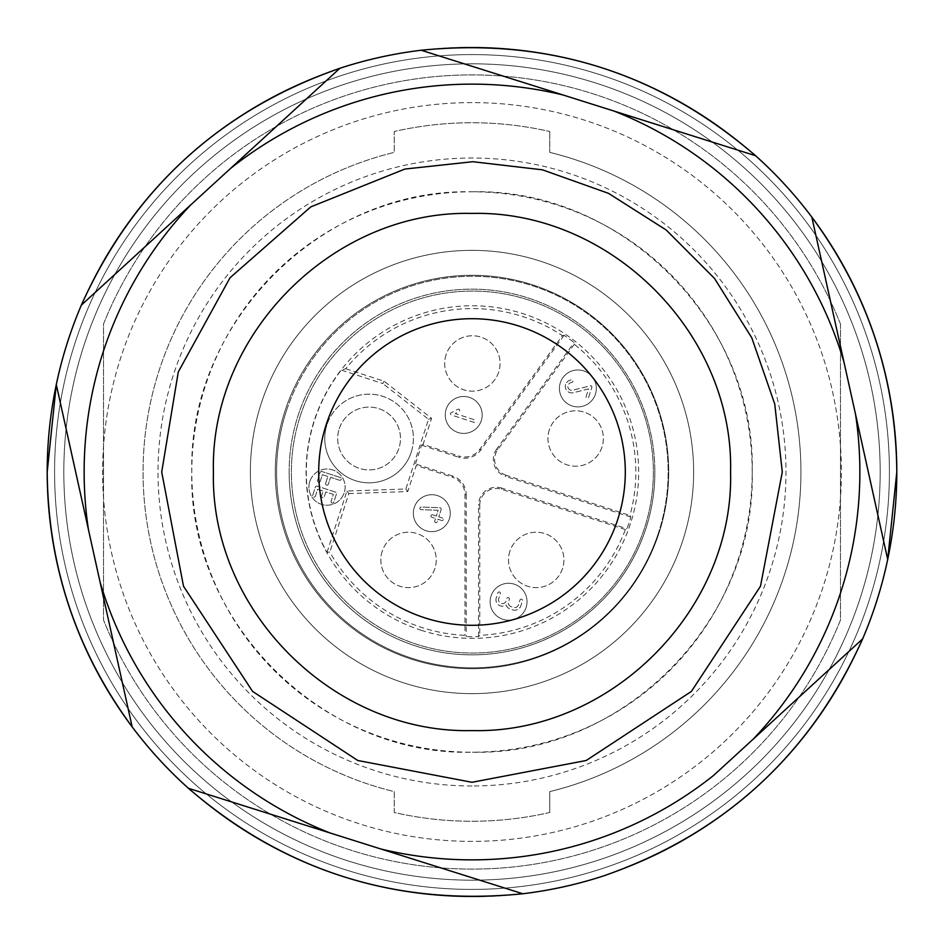 <?xml version="1.0" encoding="UTF-8"?>
<svg xmlns="http://www.w3.org/2000/svg" width="944" height="944" viewBox="0 0 944 944"><rect width="100%" height="100%" fill="white"/><g stroke="black" fill="none" stroke-linecap="round" stroke-linejoin="round"><path stroke-width="0.71" stroke-dasharray="4.72 3.54" d="M300.227 416.127A181 181 0 0 0 416.434 644.197A181 181 0 0 0 644.516 527.991A181 181 0 0 0 528.298 299.921A181 181 0 0 0 300.227 416.127A181 181 0 0 0 416.434 644.197A181 181 0 0 0 644.516 527.991A181 181 0 0 0 528.298 299.921A181 181 0 0 0 300.227 416.127M562.376 335.616L564.111 335.297A164.681 164.681 0 0 1 574.082 342.542L574.33 344.3A163.454 163.454 0 0 1 629.955 515.495L630.781 517.052A164.681 164.681 0 0 1 626.981 528.77L625.388 529.549A163.454 163.454 0 0 1 479.764 635.347L478.537 636.622A164.681 164.681 0 0 1 466.206 636.622L464.979 635.347A163.454 163.454 0 0 1 329.845 552.087L327.013 552.37A166.061 166.061 0 0 1 341.303 370.072L345.693 368.75A163.454 163.454 0 0 1 562.376 335.616L479.717 449.379A18.467 18.467 0 0 1 459.067 456.082L458.69 457.25A19.694 19.694 0 0 0 480.708 450.099L479.717 449.379M420.989 630.214A166.297 166.297 0 0 0 630.521 523.448A166.297 166.297 0 0 0 523.755 313.904A166.297 166.297 0 0 0 314.222 420.67A166.297 166.297 0 0 0 420.989 630.214M446.158 409.236A18.467 18.467 0 0 1 469.428 397.377A18.467 18.467 0 0 1 481.287 420.646A18.467 18.467 0 0 0 469.428 397.377A18.467 18.467 0 0 0 446.158 409.236A18.467 18.467 0 0 0 458.017 432.505A18.467 18.467 0 0 0 481.287 420.646A18.467 18.467 0 0 1 458.017 432.505A18.467 18.467 0 0 1 446.158 409.236M446.028 354.897A27.706 27.706 0 0 0 463.811 389.801A27.706 27.706 0 0 0 498.715 372.019A27.706 27.706 0 0 0 480.933 337.114A27.706 27.706 0 0 0 446.028 354.897A27.706 27.706 0 0 0 463.811 389.801A27.706 27.706 0 0 0 498.715 372.019A27.706 27.706 0 0 0 480.933 337.114A27.706 27.706 0 0 0 446.028 354.897M309.809 481.511A18.101 18.101 0 0 1 332.618 469.888A18.101 18.101 0 0 1 344.241 492.697A18.101 18.101 0 0 0 332.618 469.888A18.101 18.101 0 0 0 309.809 481.511A18.101 18.101 0 0 0 321.432 504.32A18.101 18.101 0 0 0 344.241 492.697A18.101 18.101 0 0 1 321.432 504.32A18.101 18.101 0 0 1 309.809 481.511M411.242 452.2A44.333 44.333 0 0 0 382.78 396.338A44.333 44.333 0 0 0 326.931 424.8A44.333 44.333 0 0 1 382.78 396.338A44.333 44.333 0 0 1 411.242 452.2A44.333 44.333 0 0 1 355.392 480.661A44.333 44.333 0 0 1 326.931 424.8A44.333 44.333 0 0 0 355.392 480.661A44.333 44.333 0 0 0 411.242 452.2M414.239 507.483A18.467 18.467 0 0 1 437.509 495.624A18.467 18.467 0 0 1 449.368 518.893A18.467 18.467 0 0 0 437.509 495.624A18.467 18.467 0 0 0 414.239 507.483A18.467 18.467 0 0 0 426.098 530.752A18.467 18.467 0 0 0 449.368 518.893A18.467 18.467 0 0 1 426.098 530.752A18.467 18.467 0 0 1 414.239 507.483M382.19 551.355A27.706 27.706 0 0 0 399.973 586.271A27.706 27.706 0 0 0 434.889 568.477A27.706 27.706 0 0 0 417.095 533.572A27.706 27.706 0 0 0 382.19 551.355A27.706 27.706 0 0 0 399.973 586.271A27.706 27.706 0 0 0 434.889 568.477A27.706 27.706 0 0 0 417.095 533.572A27.706 27.706 0 0 0 382.19 551.355M491.01 596.03A18.467 18.467 0 0 1 514.279 584.171A18.467 18.467 0 0 1 526.138 607.44A18.467 18.467 0 0 0 514.279 584.171A18.467 18.467 0 0 0 491.01 596.03A18.467 18.467 0 0 0 502.869 619.299A18.467 18.467 0 0 0 526.138 607.44A18.467 18.467 0 0 1 502.869 619.299A18.467 18.467 0 0 1 491.01 596.03M509.854 551.355A27.706 27.706 0 0 0 527.649 586.271A27.706 27.706 0 0 0 562.553 568.477A27.706 27.706 0 0 0 544.771 533.572A27.706 27.706 0 0 0 509.854 551.355A27.706 27.706 0 0 0 527.649 586.271A27.706 27.706 0 0 0 562.553 568.477A27.706 27.706 0 0 0 544.771 533.572A27.706 27.706 0 0 0 509.854 551.355M560.323 382.721A18.467 18.467 0 0 1 583.593 370.862A18.467 18.467 0 0 1 595.452 394.132A18.467 18.467 0 0 0 583.593 370.862A18.467 18.467 0 0 0 560.323 382.721A18.467 18.467 0 0 0 572.182 405.991A18.467 18.467 0 0 0 595.452 394.132A18.467 18.467 0 0 1 572.182 405.991A18.467 18.467 0 0 1 560.323 382.721M549.314 429.933A27.706 27.706 0 0 0 567.096 464.849A27.706 27.706 0 0 0 602.001 447.055A27.706 27.706 0 0 0 584.218 412.15A27.706 27.706 0 0 0 549.314 429.933A27.706 27.706 0 0 0 567.096 464.849A27.706 27.706 0 0 0 602.001 447.055A27.706 27.706 0 0 0 584.218 412.15A27.706 27.706 0 0 0 549.314 429.933M339.226 428.8A31.4 31.4 0 0 1 378.792 408.634A31.4 31.4 0 0 1 398.946 448.199A31.4 31.4 0 0 1 359.381 468.366A31.4 31.4 0 0 1 339.226 428.8A31.4 31.4 0 0 1 378.792 408.634A31.4 31.4 0 0 1 398.946 448.199A31.4 31.4 0 0 1 359.381 468.366A31.4 31.4 0 0 1 339.226 428.8M459.634 410.758A1.239 1.239 0 0 0 457.805 409.318L451.102 412.74A1.251 1.251 0 0 0 451.468 415.03L473.593 422.216A1.298 1.298 0 0 0 475.221 421.39A1.298 1.298 0 0 0 474.395 419.761L455.232 413.531L459.598 410.864A1.239 1.239 0 0 0 457.805 409.318L451.102 412.74A1.251 1.251 0 0 0 451.468 415.03L473.593 422.216A1.298 1.298 0 0 0 475.221 421.39A1.298 1.298 0 0 0 474.395 419.761L455.232 413.531L459.598 410.864A1.239 1.239 0 0 0 459.634 410.758M325.656 483.293A1.416 1.416 0 0 0 326.553 485.086A1.428 1.428 0 0 0 328.347 484.166L330.565 477.334L339.427 480.225A1.428 1.428 0 0 0 341.221 479.304A1.428 1.428 0 0 0 340.312 477.511L321.904 471.528A1.416 1.416 0 0 0 320.134 472.437A1.416 1.416 0 0 0 320.122 472.448L317.467 480.638A1.416 1.416 0 0 0 318.364 482.431A1.428 1.428 0 0 0 320.158 481.511L322.376 474.679L327.875 476.46L325.656 483.293A1.416 1.416 0 0 0 326.553 485.086A1.428 1.428 0 0 0 328.347 484.166L330.565 477.334L339.427 480.225A1.428 1.428 0 0 0 341.221 479.304A1.428 1.428 0 0 0 340.312 477.511L321.904 471.528A1.416 1.416 0 0 0 320.134 472.437A1.416 1.416 0 0 0 320.122 472.448L317.467 480.638A1.416 1.416 0 0 0 318.364 482.431A1.428 1.428 0 0 0 320.158 481.511L322.376 474.679L327.875 476.46L325.656 483.293M331.12 501.229A1.416 1.416 0 0 0 332.017 503.022A1.428 1.428 0 0 0 333.81 502.102L336.477 493.913A1.428 1.428 0 0 0 335.557 492.119L317.149 486.136A1.416 1.416 0 0 0 315.379 487.069L312.724 495.246A1.416 1.416 0 0 0 312.712 495.258A1.416 1.416 0 0 0 313.609 497.04A1.428 1.428 0 0 0 315.414 496.119L317.632 489.287L323.131 491.081L321.574 495.86A1.416 1.416 0 0 0 322.47 497.653A1.428 1.428 0 0 0 324.264 496.733L325.822 491.954L333.35 494.396L331.12 501.229A1.416 1.416 0 0 0 332.017 503.022A1.428 1.428 0 0 0 333.81 502.102L336.477 493.913A1.428 1.428 0 0 0 335.557 492.119L317.149 486.136A1.416 1.416 0 0 0 315.379 487.069L312.724 495.246A1.416 1.416 0 0 0 313.609 497.04A1.428 1.428 0 0 0 315.414 496.119L317.632 489.287L323.131 491.081L321.574 495.86A1.416 1.416 0 0 0 322.47 497.653A1.428 1.428 0 0 0 324.264 496.733L325.822 491.954L333.35 494.396L331.12 501.229M432.635 514.822A1.298 1.298 0 0 0 431.007 515.648A1.298 1.298 0 0 0 431.833 517.277L435.526 518.48L434.724 520.946A1.298 1.298 0 0 0 435.562 522.575A1.298 1.298 0 0 0 437.19 521.749L437.992 519.283L441.662 520.474A1.298 1.298 0 0 0 443.302 519.648A1.298 1.298 0 0 0 442.465 518.008L438.795 516.816L441.19 509.453A1.392 1.392 0 0 0 440.01 507.73L421.177 507.058A1.286 1.286 0 0 0 419.903 507.955L419.903 507.955A1.369 1.369 0 0 0 421.095 509.654L438.193 510.267L436.329 516.014L432.635 514.822A1.298 1.298 0 0 0 431.007 515.648A1.298 1.298 0 0 0 431.833 517.277L435.526 518.48L434.724 520.946A1.298 1.298 0 0 0 435.562 522.575A1.298 1.298 0 0 0 437.19 521.749L437.992 519.283L441.662 520.474A1.298 1.298 0 0 0 443.302 519.648A1.298 1.298 0 0 0 442.465 518.008L438.795 516.816L441.19 509.453A1.392 1.392 0 0 0 440.01 507.73L421.177 507.058A1.286 1.286 0 0 0 419.903 507.955A1.369 1.369 0 0 0 421.095 509.654L438.193 510.267L436.329 516.014L432.635 514.822M496.284 597.741A6.466 6.466 0 0 0 496.273 597.753A6.466 6.466 0 0 0 506.149 605.033A6.514 6.514 0 0 0 510.267 609.092L512.71 609.895A6.478 6.478 0 0 0 520.876 605.729L522.469 600.832A1.298 1.298 0 0 0 521.631 599.192A1.298 1.298 0 0 0 520.002 600.03L518.409 604.927A3.882 3.882 0 0 1 513.512 607.429L511.07 606.638A3.882 3.882 0 0 1 508.58 601.741L509.371 599.298A1.298 1.298 0 0 0 508.533 597.67A1.298 1.298 0 0 0 506.904 598.496L506.114 600.939A3.882 3.882 0 0 1 501.217 603.428A3.87 3.87 0 0 1 498.739 598.543L500.344 593.634A1.298 1.298 0 0 0 499.506 592.006A1.298 1.298 0 0 0 497.877 592.832L496.284 597.741A6.466 6.466 0 0 0 496.273 597.753A6.466 6.466 0 0 0 506.149 605.033A6.514 6.514 0 0 0 510.267 609.092L512.71 609.895A6.478 6.478 0 0 0 520.876 605.729L522.469 600.832A1.298 1.298 0 0 0 521.631 599.192A1.298 1.298 0 0 0 520.002 600.03L518.409 604.927A3.882 3.882 0 0 1 513.512 607.429L511.07 606.638A3.882 3.882 0 0 1 508.58 601.741L509.371 599.298A1.298 1.298 0 0 0 508.533 597.67A1.298 1.298 0 0 0 506.904 598.496L506.114 600.939A3.882 3.882 0 0 1 501.217 603.428A3.87 3.87 0 0 1 498.739 598.543L500.344 593.634A1.298 1.298 0 0 0 499.506 592.006A1.298 1.298 0 0 0 497.877 592.832L496.284 597.741M565.586 384.432A6.466 6.466 0 0 0 565.586 384.444A6.466 6.466 0 0 0 573.02 392.775L588.596 388.904L586.118 396.551A1.298 1.298 0 0 0 586.944 398.179A1.298 1.298 0 0 0 588.584 397.353L591.77 387.512A1.357 1.357 0 0 0 590.897 385.683L572.43 390.261A3.882 3.882 0 0 1 568.052 385.235A5.676 5.676 0 0 1 572.265 382.178A1.404 1.404 0 0 0 572.489 379.842A7.163 7.163 0 0 0 565.586 384.432A6.466 6.466 0 0 0 573.02 392.775L588.596 388.904L586.118 396.551A1.298 1.298 0 0 0 586.944 398.179A1.298 1.298 0 0 0 588.584 397.353L591.77 387.512A1.357 1.357 0 0 0 590.897 385.683L572.43 390.261A3.882 3.882 0 0 1 568.052 385.235A5.676 5.676 0 0 1 572.265 382.178A1.404 1.404 0 0 0 572.489 379.842A7.163 7.163 0 0 0 565.586 384.432M286.174 411.56A195.774 195.774 0 0 0 411.867 658.251A195.774 195.774 0 0 0 658.57 532.558A195.774 195.774 0 0 1 411.867 658.251A195.774 195.774 0 0 1 286.174 411.56A195.774 195.774 0 0 1 532.864 285.867A195.774 195.774 0 0 1 658.57 532.558A195.774 195.774 0 0 0 532.864 285.867A195.774 195.774 0 0 0 286.174 411.56M345.693 368.75L384.078 381.223L431.573 418.334L423.101 444.4L459.067 456.082M384.078 381.223L382.827 383.571L341.303 370.072M327.013 552.37L346.932 491.057L405.861 488.992L428.517 419.266L382.827 383.571M346.932 491.057L348.855 493.606L329.845 552.087M464.979 494.727L466.206 494.727A19.694 19.694 0 0 0 452.601 476L452.223 477.168A18.467 18.467 0 0 1 464.979 494.727L464.979 635.347M348.855 493.606L407.784 491.541L416.245 465.475L452.223 477.168M466.206 494.727L466.206 636.622M478.537 636.622L478.537 505.111L479.764 505.111L479.764 635.347M479.764 505.111A16.626 16.626 0 0 1 501.524 489.299L625.388 529.549M501.524 489.299L501.901 488.131L626.981 528.77M630.781 517.052L505.701 476.413L506.078 475.245L629.955 515.495M506.078 475.245A16.626 16.626 0 0 1 497.771 449.663L574.33 344.3M497.771 449.663L496.78 448.943L574.082 342.542M564.111 335.297L480.708 450.099M431.573 418.334L428.517 419.266M423.101 444.4L421.555 445.179L415.466 463.929L416.245 465.475M407.784 491.541L405.861 488.992M452.601 476L415.466 463.929M421.555 445.179L458.69 457.25M496.78 448.943A17.853 17.853 0 0 0 505.701 476.413M501.901 488.131A17.853 17.853 0 0 0 478.537 505.111M896.8 472A424.8 424.8 0 0 0 472 47.2A424.8 424.8 0 0 0 47.2 472A424.8 424.8 0 0 0 472 896.8A424.8 424.8 0 0 0 896.8 472A424.8 424.8 0 0 0 472 47.2A424.8 424.8 0 0 0 47.2 472A424.8 424.8 0 0 0 472 896.8A424.8 424.8 0 0 0 896.8 472A424.8 424.8 0 0 0 472 47.2A424.8 424.8 0 0 0 47.2 472A424.8 424.8 0 0 0 472 896.8A424.8 424.8 0 0 0 896.8 472M472 63.826A408.174 408.174 0 0 0 63.826 472A408.174 408.174 0 0 0 472 880.174A408.174 408.174 0 0 0 880.174 472A408.174 408.174 0 0 0 472 63.826A408.174 408.174 0 0 0 63.826 472A408.174 408.174 0 0 0 472 880.174A408.174 408.174 0 0 0 880.174 472A408.174 408.174 0 0 0 472 63.826M811.84 217.12A424.8 424.8 0 0 0 47.2 472A424.8 424.8 0 0 0 472 896.8A424.8 424.8 0 0 0 896.8 472A424.8 424.8 0 0 0 56.298 384.562M132.16 726.88A424.8 424.8 0 0 0 887.702 559.438M840.467 323.957A397.094 397.094 0 0 0 103.533 323.957L103.533 620.043A397.094 397.094 0 0 0 840.467 620.043L840.467 323.957A397.094 397.094 0 0 0 103.533 323.957L103.533 620.043A397.094 397.094 0 0 0 840.467 620.043L840.467 323.957M472 54.587A417.413 417.413 0 0 0 54.587 472A417.413 417.413 0 0 0 472 889.413A417.413 417.413 0 0 0 889.413 472A417.413 417.413 0 0 0 472 54.587A417.413 417.413 0 0 0 54.587 472A417.413 417.413 0 0 0 472 889.413A417.413 417.413 0 0 0 889.413 472A417.413 417.413 0 0 0 472 54.587M472 102.613A369.387 369.387 0 0 0 102.613 472A369.387 369.387 0 0 0 472 841.387A369.387 369.387 0 0 0 841.387 472A369.387 369.387 0 0 0 472 102.613A369.387 369.387 0 0 0 102.613 472A369.387 369.387 0 0 0 472 841.387A369.387 369.387 0 0 0 841.387 472A369.387 369.387 0 0 0 472 102.613M693.639 472A221.639 221.639 0 0 0 472 250.361A221.639 221.639 0 0 0 250.361 472A221.639 221.639 0 0 0 472 693.639A221.639 221.639 0 0 0 693.639 472A221.639 221.639 0 0 0 472 250.361A221.639 221.639 0 0 0 250.361 472A221.639 221.639 0 0 0 472 693.639A221.639 221.639 0 0 0 693.639 472M668.706 472A196.706 196.706 0 0 0 472 275.294A196.706 196.706 0 0 0 275.294 472A196.706 196.706 0 0 0 472 668.706A196.706 196.706 0 0 0 668.706 472A196.706 196.706 0 0 0 472 275.294A196.706 196.706 0 0 0 275.294 472A196.706 196.706 0 0 0 472 668.706A196.706 196.706 0 0 0 668.706 472M289.147 472A182.853 182.853 0 0 0 472 654.853A182.853 182.853 0 0 0 654.853 472A182.853 182.853 0 0 1 472 654.853A182.853 182.853 0 0 1 289.147 472A182.853 182.853 0 0 1 472 289.147A182.853 182.853 0 0 1 654.853 472A182.853 182.853 0 0 0 472 289.147A182.853 182.853 0 0 0 289.147 472M472 318.706A153.294 153.294 -13.3 0 0 318.706 472A153.294 153.294 -13.3 0 0 472 625.294M613.895 111.026L562.872 94.931M855.559 414.392L843.983 362.166M713.664 775.366L753.111 739.235M330.105 832.974L381.128 849.069M75.673 472L100.017 581.834M230.336 168.634L190.889 204.765M472 191.797C621.577 187.891 756.12 322.27 752.203 471.988C756.109 621.754 621.6 756.085 472 752.203A280.203 280.203 0 0 0 752.203 472A280.203 280.203 0 0 0 472 191.797A280.203 280.203 0 0 0 191.797 472A280.203 280.203 0 0 0 472 752.203C322.293 756.262 187.585 621.105 191.809 471.835C188.127 322.046 322.211 188.045 472 191.797M472 785.986A313.986 313.986 0 0 1 158.014 472A313.986 313.986 0 0 1 472 158.014A313.986 313.986 0 0 1 785.986 472A313.986 313.986 0 0 1 472 785.986M549.75 152.385A328.937 328.937 0 0 1 800.937 472A328.937 328.937 0 0 0 549.75 152.385L549.75 131.511L549.75 152.385M549.75 812.489L549.75 791.615L549.75 812.489A349.245 349.245 0 0 1 394.25 812.489L394.25 791.615A328.937 328.937 0 0 1 394.25 152.385L394.25 131.511A349.245 349.245 0 0 1 549.75 131.511A349.245 349.245 0 0 0 394.25 131.511L394.25 152.385A328.937 328.937 0 0 0 394.25 791.615L394.25 812.489A349.245 349.245 0 0 0 549.75 812.489M800.937 472A328.937 328.937 0 0 1 549.75 791.615A328.937 328.937 0 0 0 800.937 472"/><path stroke-width="1.42" d="M782.293 472L760.498 586.212L691.409 691.409L586.212 760.498L472 782.293L357.788 760.498L252.591 691.409L183.502 586.212L161.707 472L178.274 371.971L230.017 277.772L310.788 206.878L404.87 169.059L472.838 161.707L542.481 169.826L608.526 193.355L666.228 230.017L714.502 278.421L751.778 337.81L774.753 404.044L782.293 472M730.573 472C734.184 610.119 610.154 734.066 472.177 730.573C333.905 734.043 210.04 610.685 213.427 472C209.828 333.869 333.846 209.934 471.823 213.427C610.084 209.957 733.972 333.326 730.573 472M811.84 217.12C867.63 292.923 895.95 377.883 896.8 472L887.702 559.438A424.8 424.8 0 0 0 811.84 217.12L855.559 414.392A387.866 387.866 0 0 1 753.111 739.235L713.664 775.366A387.866 387.866 0 0 1 381.128 849.069L330.105 832.974A387.866 387.866 0 0 1 100.017 581.834L88.441 529.608A387.866 387.866 0 0 1 190.889 204.765L81.349 305.124C133.647 189.201 219.822 110.247 339.875 68.275L230.336 168.634A387.866 387.866 0 0 1 562.872 94.931L613.895 111.026A387.866 387.866 0 0 1 843.983 362.166L811.84 217.12A424.8 424.8 0 0 0 755.578 155.713L613.895 111.026L755.578 155.713C659.195 72.723 547.732 37.571 421.189 50.244A424.8 424.8 0 0 0 339.875 68.275L81.349 305.124A424.8 424.8 0 0 0 132.16 726.88L100.017 581.834L132.16 726.88C76.37 651.077 48.05 566.117 47.2 472L56.298 384.562L88.441 529.608M472 318.706A153.294 153.294 166.7 0 1 625.294 472A153.294 153.294 166.7 0 1 472 625.294A153.294 153.294 -13.3 0 0 625.294 472A153.294 153.294 -13.3 0 0 472 318.706A153.294 153.294 166.7 0 0 318.706 472A153.294 153.294 166.7 0 0 472 625.294M132.16 726.88A424.8 424.8 0 0 0 188.422 788.287L330.105 832.974L188.422 788.287C284.805 871.277 396.268 906.429 522.811 893.756L381.128 849.069L522.811 893.756A424.8 424.8 0 0 0 604.125 875.725C724.178 833.753 810.353 754.799 862.651 638.876L753.111 739.235L862.651 638.876A424.8 424.8 0 0 0 887.702 559.438L855.559 414.392L887.702 559.438M421.189 50.244L562.872 94.931L421.189 50.244M56.298 384.562L75.673 472"/></g></svg>
